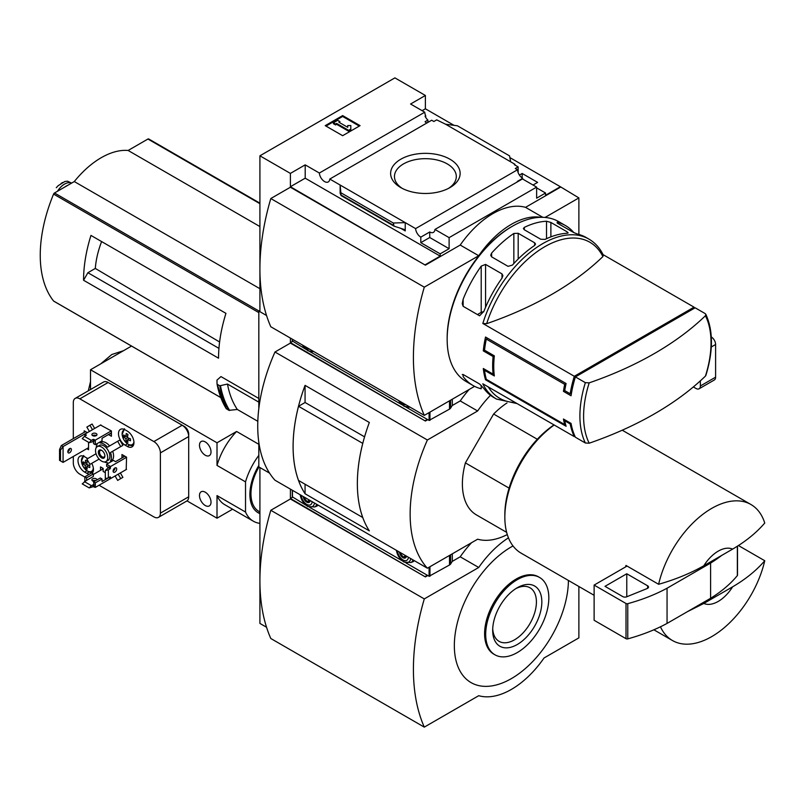 <?xml version="1.0" encoding="UTF-8"?>
<svg xmlns="http://www.w3.org/2000/svg" width="805" height="805" viewBox="0 0 805 805"><rect width="100%" height="100%" fill="white"/><g stroke="black" fill="none" stroke-linecap="round" stroke-linejoin="round"><path stroke-width="1.21" d="M426.902 122.984A7.386 4.267 60 0 1 425.05 121.706L427.888 120.076A7.386 4.267 60 0 1 425.05 116.151L425.704 115.769L425.704 117.389M427.888 120.076L427.888 122.41M425.704 115.769A7.386 4.267 60 0 1 424.748 112.197L410.58 104.016L425.382 95.473L394.903 77.874L259.914 155.808L290.394 173.407L305.196 164.854L319.364 173.035A7.386 4.267 -120 0 0 322.775 180.169A7.386 4.267 -120 0 0 328.269 181.94A7.386 4.267 -120 0 0 329.778 179.052L431.671 120.227L433.875 121.495L436.702 119.854L445.517 124.191L457.451 125.801L509.575 155.898L510.622 161.775L445.517 124.191M519.406 175.057L522.163 173.467L522.163 177.965M522.163 173.467L537.619 182.393L533.041 185.029M518.128 172.552L518.128 166.866L514.325 164.673L514.969 164.29L514.969 165.045M518.128 166.866L515.301 168.507L517.494 169.775A7.386 4.267 60 0 0 522.707 178.308L522.707 179.062M514.969 164.29L510.622 161.775M536.633 187.867L545.559 193.019L545.559 195.283L560.371 186.73L578.875 197.919L545.055 217.441M449.955 159.219A34.756 20.065 180 0 1 449.955 187.595A34.756 20.065 180 0 1 400.799 187.595A34.756 20.065 180 0 1 400.81 159.219A34.756 20.065 180 0 1 449.955 159.219M329.778 179.052L415.601 228.6L517.494 169.775M425.382 95.473L425.382 108.796L454.04 125.339M509.877 157.579L560.371 186.73M425.382 108.796L422.112 110.677M517.696 181.678A7.386 4.267 60 0 1 517.263 181.447L522.707 178.308M415.601 228.6A7.386 4.267 -120 0 0 420.804 237.133L429.739 231.981A7.386 4.267 -120 0 0 433.432 232.353A7.386 4.267 -120 0 0 434.942 229.455L522.465 178.931L536.633 187.112L536.633 198.171L545.559 193.019M319.364 173.035L424.748 112.197M517.092 403.587L496.504 399.069L493.827 397.519A92.374 53.331 -60 0 1 483.926 388.563L479.579 384.005L463.137 374.506L463.137 376.559A92.374 53.331 120 0 0 473.038 385.515L466.286 381.62A92.374 53.331 -60 0 1 447.157 339.338A92.374 53.331 -60 0 1 512.473 226.205A92.374 53.331 -60 0 1 558.66 221.627L565.402 225.521A92.374 53.331 -60 0 1 573.844 232.635M589.2 443.203A90.11 52.023 -60 0 1 583.595 416.266A90.11 52.023 -60 0 1 589.2 382.858A336.681 194.377 0 0 0 705.432 315.751A90.11 52.023 -60 0 1 705.432 376.096A336.681 194.377 180 0 1 589.2 443.203L585.356 442.992L575.404 437.246A92.374 53.331 -60 0 1 571.057 423.42L570.182 423.923A92.374 53.331 120 0 0 574.317 436.622L482.829 383.804A92.374 53.331 -60 0 0 496.504 399.069M570.182 423.923L564.738 420.784A92.374 53.331 120 0 0 566.096 426.278L485.536 379.769A92.374 53.331 -60 0 1 483.302 368.489L493.103 374.144A92.374 53.331 -60 0 1 493.103 356.545L483.302 350.889A92.374 53.331 -60 0 1 485.536 337.033L566.096 383.542A92.374 53.331 120 0 0 564.738 390.616L563.44 391.361A92.374 53.331 -60 0 1 564.697 384.347L486.311 339.096A92.374 53.331 120 0 0 484.53 350.185L483.302 350.889M486.673 323.67A90.11 52.023 -60 0 1 544.794 246.702A90.11 52.023 -60 0 1 602.905 256.564A336.681 194.377 0 0 1 486.673 323.67L482.829 323.469L574.317 376.287A92.374 53.331 120 0 0 570.182 393.756L564.738 390.616M694.504 308.144A92.374 53.331 120 0 0 694.041 307.158L603.076 254.642M473.038 385.515A92.374 53.331 120 0 0 481.209 388.795L481.209 385.364M463.137 376.559L463.137 374.506L462.231 374.587M482.829 323.469A92.374 53.331 -60 0 1 588.878 239.075L586.201 237.525A92.374 53.331 120 0 0 577.98 234.235L573.633 232.514L557.191 223.025L557.191 222.23A92.374 53.331 -60 0 1 565.402 225.521M557.191 223.025L557.191 222.23L557.191 223.025M546.525 221.244L550.882 222.452L567.314 231.941L567.314 233.249A92.374 53.331 120 0 0 545.086 239.397L540.729 239.246L524.297 229.757L523.391 228.54L524.297 227.392A92.374 53.331 -60 0 1 546.525 221.244L546.525 238.723M568.219 232.836L567.314 233.249L567.314 231.941M513.842 233.46L518.199 233.289L534.631 242.788L535.536 244.076L534.631 245.465A92.374 53.331 120 0 0 512.403 265.107L508.046 266.334L491.614 256.845L490.708 255.215L491.614 253.102A92.374 53.331 -60 0 1 513.842 233.46L513.842 263.527M481.209 266.133L485.566 264.412L501.998 273.901L502.904 275.642L501.998 278.138A92.374 53.331 120 0 0 483.926 311.243L479.579 315.801L463.137 306.313L462.231 303.646L463.137 299.239A92.374 53.331 -60 0 1 481.209 266.133L481.209 312.38L477.425 314.564M705.432 315.751L705.814 314.262L705.079 313.537L695.128 307.792L575.404 376.911L585.356 382.657L589.2 382.858M485.485 369.747L484.53 370.3L494.33 375.955A92.374 53.331 120 0 1 494.33 355.84L484.53 350.185M484.53 370.3A92.374 53.331 120 0 0 486.311 379.326L485.536 379.769M565.492 424.114L564.697 424.577L486.311 379.326M564.697 424.577A92.374 53.331 -60 0 1 563.44 419.013L571.057 423.42M563.44 391.361L571.057 395.758A92.374 53.331 -60 0 1 575.404 376.911M259.914 155.808L259.914 311.676L266.536 315.51L258.818 311.052L258.818 408.618M578.875 234.466L578.875 197.919M290.394 173.407L290.394 186.73L425.382 265.167L290.394 187.233L270.802 198.543L424.295 287.164A207.911 120.036 120 0 0 424.295 415.38L474.578 386.35M434.942 229.455L449.11 237.636L536.633 187.112M425.382 264.664L440.184 256.121L440.184 253.857L449.11 248.705L449.11 237.636M560.371 187.233L525.534 207.348A76.978 44.446 -60 0 0 460.219 245.052L425.382 265.167M440.184 253.857L420.804 242.667L420.804 237.133M394.007 226.125L393.313 223.025L405.237 222.623L405.237 230.914L404.12 229.435L394.007 226.125L341.129 195.595L340.143 185.029L340.143 193.331L341.129 195.595M305.196 164.854L305.196 178.187L290.394 186.73M440.184 256.121L305.196 178.187M393.313 223.025L341.189 192.928M342.648 115.588L360.066 125.64L342.648 135.693L325.23 125.64L342.648 115.588L342.648 116.463L325.995 126.083M525.534 207.348L542.801 217.31M460.219 245.052L478.723 255.738L424.295 287.164M540.839 217.31A76.978 44.446 120 0 0 478.723 255.738M270.802 198.543A207.911 120.036 120 0 0 270.802 326.76L424.295 415.38M447.157 339.338L447.157 338.08A90.834 52.446 -60 0 1 511.376 226.829L512.473 226.205M359.302 126.083L342.648 116.463M336.661 123.437L335.574 124.071L333.391 122.813L337.748 120.297L339.921 121.555L338.835 122.179L347.73 127.321L347.73 125.54L350.809 125.54L350.809 129.977L348.635 131.235L348.635 130.35L336.661 123.437L336.661 124.322L348.635 131.235M350.809 129.092L348.635 130.35M335.574 124.071L335.574 124.946L336.661 124.322M333.391 122.813L333.391 123.688L335.574 124.946M339.921 121.555L339.599 122.622M347.73 126.425L347.73 127.321M429.739 231.981L429.739 237.515L420.804 242.667M449.11 248.705L429.739 237.515M402.238 188.38A30.922 17.851 180 0 1 394.47 176.929A30.922 17.851 180 0 1 413.237 160.115A30.922 17.851 180 0 1 447.248 163.908A30.922 17.851 180 0 1 456.294 176.929A30.922 17.851 180 0 1 448.526 188.38M602.905 256.564L603.267 255.074M705.432 376.096L705.874 375.412C713.3 351.101 713.28 330.714 705.814 314.262M574.317 436.622L574.941 436.26M574.317 376.287L694.041 307.158M571.5 392.991L570.182 393.756M483.664 311.867A3.079 1.781 0 0 0 481.209 312.38M494.33 355.84L493.103 356.545M494.069 373.59L493.103 374.144M565.613 420.27L564.738 420.784M487.709 338.291L486.311 339.096M566.096 383.542L564.697 384.347M537.317 439.258L493.616 414.022A67.741 39.113 -60 0 1 506.999 402.963M96.691 238.733L90.955 235.422A123.165 71.112 -60 0 0 83.559 280.251L87.906 272.714L95.312 268.437A69.854 40.331 -60 0 1 101.611 241.57M219.594 341.984L95.312 268.437M218.94 348.364L87.906 272.714M148.845 139.094A1.54 0.886 120 0 0 148.694 138.963A1.54 0.886 120 0 0 147.929 139.034L128.126 150.465A76.364 44.084 120 0 0 74.302 181.548L54.498 192.979A1.54 0.886 120 0 0 53.573 194.096A123.165 71.112 120 0 0 53.573 301.02A1.54 0.886 120 0 0 53.734 301.151A1.54 0.886 120 0 0 53.925 301.221M258.818 398.445L220.962 376.589L216.958 380.141L217.048 383.965M83.559 280.251L218.547 358.195A123.165 71.112 -60 0 1 225.943 313.356L90.955 235.422M258.818 442.257L258.818 466.92L269.554 473.119L259.914 467.554L259.914 623.422L266.536 627.246M259.914 310.418L258.818 311.052M257.821 421.307L237.324 409.473L228.922 410.349A133.016 76.797 -60 0 1 219.805 385.796L217.28 384.337A133.016 76.797 -60 0 0 226.396 408.89L226.175 408.548A132.785 76.666 -60 0 1 217.068 384.096M219.805 385.796L227.473 384.055L258.818 402.148M228.922 410.349L226.175 408.548M703.822 603.448L732.62 586.825A30.791 17.78 -60 0 1 703.822 603.448L687.359 611.699M732.62 586.825C745.742 579.127 756.459 570.433 764.75 560.733A78.518 45.332 -60 0 1 711.69 636.624A78.518 45.332 -60 0 1 672.427 640.508A78.518 45.332 -60 0 1 660.452 626.793M290.394 338.08L290.394 342.598L425.382 421.035L290.394 343.101L274.978 352.006L427.385 439.993A138.561 79.997 120 0 0 427.385 568.209L477.637 539.199A76.978 44.446 120 0 0 507.281 534.56M425.382 420.542L427.344 419.405M469.154 389.489A76.978 44.446 -60 0 0 460.219 400.93L452.229 405.539M427.777 419.657L425.382 421.035M460.219 400.93L477.637 410.983L427.385 439.993M490.497 395.295A76.978 44.446 120 0 0 477.637 410.983M274.978 352.006A138.561 79.997 120 0 0 274.978 480.223L427.385 568.209M305.065 402.51L305.065 385.374L369.334 422.474A138.561 79.997 120 0 0 369.334 530.877L305.065 493.767L305.065 484.228M305.065 385.374A138.561 79.997 120 0 0 305.065 493.767M506.647 532.357L476.419 514.898A67.741 39.113 -60 0 1 465.391 462.895L493.616 414.022M364.574 436.843L305.085 402.5L298.524 406.284A138.561 79.997 120 0 0 298.524 480.454L362.773 517.524A138.561 79.997 120 0 1 362.753 443.374L298.524 406.284M292.366 341.461L290.394 342.598M703.822 565.744A30.791 17.78 -60 0 1 732.62 549.111L703.822 565.744C690.549 573.291 675.486 579.479 658.621 584.289A78.518 45.332 -60 0 1 750.944 504.514A78.518 45.332 -60 0 1 764.75 523.019C756.459 532.719 745.742 541.423 732.62 549.111M594.12 595.298L521.107 553.146A78.518 45.332 -60 0 1 504.846 517.202A78.518 45.332 -60 0 1 554.192 425M658.621 584.289L625.968 565.432A78.518 45.332 120 0 0 625.646 566.881L594.12 585.084L594.12 620.283L626.008 638.687A1.54 0.886 0 0 0 627.759 638.868A153.956 88.882 0 0 0 667.053 623.422L710.594 598.276A153.956 88.882 0 0 0 737.35 575.595A1.54 0.886 0 0 0 737.501 575.213A1.54 0.886 0 0 0 737.35 574.83M764.75 560.733L738.386 545.508M504.846 517.202L504.846 514.687A75.439 43.551 -60 0 1 554.011 424.899M509.102 488.132L465.391 462.895M627.055 566.066L625.646 566.881M594.12 585.084L626.008 603.498A1.54 0.886 0 0 0 627.759 603.669A153.956 88.882 0 0 0 667.053 588.224L667.053 623.422M667.053 588.224L710.594 563.087L710.594 598.276M626.773 573.764L604.998 586.342L622.768 596.596A3.079 1.781 0 0 0 626.713 596.797L647.2 588.515A3.079 1.781 0 0 0 648.518 587.056A3.079 1.781 0 0 0 647.612 585.798L626.773 573.764L626.773 596.767M710.594 563.087A153.956 88.882 0 0 0 721.713 555.41M237.324 409.473A126.858 73.245 -60 0 1 227.473 384.055M259.914 226.557L128.126 150.465M259.914 288.703L74.302 181.548M57.467 191.258A15.084 8.714 -60 0 1 71.585 183.107L67.56 181.206L64.893 181.487L58.121 185.724L64.893 181.487M56.29 187.716L58.121 185.724M64.662 187.112A16.935 9.781 -60 0 1 67.872 185.251M406.012 407.089L429.085 420.411L449.512 409.121A4.619 2.667 0 0 0 450.589 408.145L452.309 405.408L452.309 399.21M292.457 341.028L305.749 349.209M309.774 351.533L401.987 404.764M400.005 401.363A7.698 4.448 -120 0 0 402.953 404.07A7.698 4.448 -120 0 0 405.911 404.774M303.767 345.798A7.698 4.448 -120 0 0 306.725 348.515A7.698 4.448 -120 0 0 309.673 349.209M693.336 386.943L696.013 388.483A6.158 3.552 -120 0 0 699.092 388.785L714.327 379.99A6.158 3.552 -120 0 0 715.605 377.173L715.605 344.49A6.158 3.552 -120 0 0 711.298 336.973M699.092 388.785A6.158 3.552 -120 0 0 700.36 385.967L700.36 380.835M290.394 489.118L290.394 498.476L425.382 576.913L290.394 498.979L270.802 510.29A207.911 120.036 120 0 0 270.802 638.506L424.295 727.126L478.723 695.701A76.978 44.446 120 0 0 544.039 657.987L578.875 637.882L578.875 586.493M425.382 576.41L427.344 575.273M471.539 542.721A76.978 44.446 -60 0 0 460.219 556.798L452.229 561.417M427.777 575.525L425.382 576.913M460.219 556.798L478.723 567.485L424.295 598.91A207.911 120.036 120 0 0 424.295 727.126M508.448 537.841A76.978 44.446 120 0 0 478.723 567.485M270.802 510.29L424.295 598.91M513.016 545.951A80.671 46.579 120 0 0 511.376 546.867A80.671 46.579 120 0 0 454.342 645.449A80.671 46.579 120 0 0 511.004 678.826A80.671 46.579 120 0 0 568.421 580.465M292.366 497.339L290.394 498.476M539.581 577.467L538.495 576.843A44.647 25.78 120 0 0 516.166 579.047A44.647 25.78 120 0 0 487.005 618.391A44.647 25.78 120 0 0 493.847 654.173L494.934 654.797A44.647 25.78 120 0 0 539.581 629.017A44.647 25.78 120 0 0 539.581 577.467A44.647 25.78 120 0 0 517.263 579.681A44.647 25.78 120 0 0 488.092 619.025A44.647 25.78 120 0 0 494.934 654.797M517.263 644.513A34.756 20.065 -60 0 1 492.68 630.325A34.756 20.065 -60 0 1 517.263 587.751A34.756 20.065 -60 0 1 541.835 601.939A34.756 20.065 -60 0 1 517.263 644.513M515.864 588.606A30.922 17.851 -60 0 1 529.67 587.6A30.922 17.851 -60 0 1 534.842 612.253A30.922 17.851 -60 0 1 514.546 639.814A30.922 17.851 -60 0 1 498.748 641.142A30.922 17.851 -60 0 1 492.72 628.685M258.818 465.451A40.029 23.114 120 0 0 258.174 512.765A40.029 23.114 120 0 0 259.914 513.61M259.914 523.361A49.739 28.718 -60 0 1 253.313 521.187A49.739 28.718 -60 0 1 245.525 512.04L245.525 481.873A49.739 28.718 -60 0 1 258.818 455.378M93.118 435.867L93.34 435.294M111.412 432.849L102.044 438.252L102.044 440.768L95.302 444.672L95.302 440.144L111.301 430.906M93.561 441.291L93.561 443.666L95.302 444.672M84.847 436.119L84.847 434.106L86.336 435.113L84.414 436.37L91.378 440.395L93.118 439.389L95.302 440.144M86.588 477.848L86.588 480.364L93.34 476.469L93.34 473.954L86.588 477.848L84.847 476.852L91.599 472.948L93.34 473.954M84.847 481.37L84.847 476.852M86.155 480.615L82.231 483.886L89.204 487.911L93.118 486.653L95.302 487.407L95.302 482.879L102.044 478.985L102.044 481.501L108.796 477.607L110.537 478.603L110.537 477.103M84.414 481.621L91.378 485.646L93.994 484.64L93.561 481.873L95.302 482.879M93.561 481.873L100.303 477.979L102.044 478.985M126.546 457.3L110.537 466.538L110.104 468.802L108.363 469.808L105.314 470.563L108.796 467.041L110.537 468.047M110.537 466.538L106.622 464.274L113.374 460.38L115.548 461.637L124.906 456.234M108.675 467.474L106.622 466.286L106.622 464.274M113.757 470.663L113.153 470.563M126.214 469.557L126.546 457.18L121.968 454.533L121.968 457.552L124.584 456.043M105.314 472.696L103.141 471.438L103.141 468.43L100.524 466.92L100.524 470.311M108.796 434.358L111.412 433.231M108.796 434.74L111.412 436.25L111.412 430.967L100.524 425.06M125.127 445.175L127.301 446.423A9.388 5.424 -120 0 0 132 446.896A9.388 5.424 -120 0 0 133.439 439.369A9.388 5.424 -120 0 0 127.301 431.088L125.127 429.83A9.388 5.424 -120 0 0 120.428 429.367A9.388 5.424 -120 0 0 118.989 436.894A9.388 5.424 -120 0 0 125.127 445.175L127.452 443.827M87.695 458.578A9.388 5.424 -120 0 0 86.809 457.995L84.636 456.737A9.388 5.424 -120 0 0 79.937 456.274A9.388 5.424 -120 0 0 78.498 463.791A9.388 5.424 -120 0 0 84.636 472.072L86.809 473.33A9.388 5.424 -120 0 0 89.405 474.215M92.172 473.28A9.388 5.424 -120 0 0 91.73 463.358M86.809 448.687L88.55 449.693L88.55 442.277M87.353 432.667L84.193 430.836L84.193 432.345M73.305 456.485L73.305 462.845A9.237 5.333 -120 0 0 79.836 474.155L84.847 477.053M99.045 485.244L153.866 516.901A9.237 5.333 -120 0 0 158.484 517.353A9.237 5.333 -120 0 0 160.396 513.127L160.396 452.893A9.237 5.333 -120 0 0 153.866 441.573L79.836 398.837A9.237 5.333 -120 0 0 75.217 398.374A9.237 5.333 -120 0 0 73.305 402.611L73.305 438.634M113.163 460.5L112.67 459.635A10.777 6.219 -120 0 0 112.67 451.263L122.903 445.356L119.824 440.023L107.417 447.188A10.777 6.219 -120 0 0 100.162 443.002L99.669 442.146M119.824 479.136L122.903 477.355L120.358 472.938M92.112 463.137L99.126 459.092L89.939 464.394L86.859 459.061L96.047 453.758M109.591 445.93A10.777 6.219 -120 0 0 102.346 441.744L101.843 440.888M94.658 428.441L92.112 424.024L86.859 427.063L89.405 431.48M111.08 478.291L95.302 487.407M88.55 447.681L63.072 462.392L60.516 460.913L60.516 450.106L63.072 446.554L61.331 445.547L59.54 449.542L60.516 450.106M63.072 462.392L63.072 446.554L87.242 432.597M59.54 449.542L59.54 460.349L60.516 460.913M61.331 445.547L85.501 431.591M104.409 461.969A10.777 6.219 -120 0 0 107.417 462.674L107.91 463.529M115.095 475.976L117.651 480.394L120.73 478.613L118.174 474.195M112.67 459.635L110.496 460.893A10.777 6.219 -120 0 0 110.496 452.521L122.903 445.356M110.989 461.758L110.496 460.893M120.73 478.613L122.903 477.355M112.67 451.263L110.496 452.521M102.346 441.744L100.162 443.002M92.484 429.699L89.939 425.282M96.59 443.917L97.083 444.783A10.777 6.219 -120 0 0 96.198 447.741M205.245 441.905A8.161 4.709 -120 0 0 201.169 441.502A8.161 4.709 -120 0 0 201.169 450.921A8.161 4.709 -120 0 0 209.33 455.63A8.161 4.709 -120 0 0 210.578 449.089A8.161 4.709 -120 0 0 205.245 441.905M205.245 492.187A8.161 4.709 -120 0 0 201.169 491.775A8.161 4.709 -120 0 0 201.169 501.203A8.161 4.709 -120 0 0 209.33 505.912A8.161 4.709 -120 0 0 210.578 499.372A8.161 4.709 -120 0 0 205.245 492.187M245.525 512.04L217.008 495.578L217.008 518.199L187.002 500.881M245.525 481.873L217.008 465.411L217.008 442.78L90.512 369.747L131.527 346.07M90.512 389.55L90.512 369.747M158.484 517.353L186.79 501.012A9.237 5.333 -120 0 0 188.702 496.786L188.702 433.986A6.158 3.552 -120 0 0 184.345 426.439L110.325 383.703A6.158 3.552 -120 0 0 109.711 383.401M217.008 518.199L232.575 509.213M217.008 442.78L236.6 431.47L258.818 444.3M160.396 452.893L188.702 436.552A9.237 5.333 -120 0 0 182.172 425.231L108.142 382.496A9.237 5.333 -120 0 0 103.523 382.033L75.217 398.374M120.73 446.614L117.651 441.281M105.928 461.557L108.101 460.309A8.624 4.981 -120 0 0 109.42 453.396A8.624 4.981 -120 0 0 103.795 445.799A8.624 4.981 -120 0 0 99.478 445.376L97.304 446.624A8.624 4.981 -120 0 0 97.304 456.586A8.624 4.981 -120 0 0 105.928 461.557A8.624 4.981 -120 0 0 107.246 454.654A8.624 4.981 -120 0 0 101.611 447.057A8.624 4.981 -120 0 0 97.304 446.624M101.611 450.327A4.619 2.667 -120 0 0 98.351 452.209A4.619 2.667 -120 0 0 101.611 457.864A4.619 2.667 -120 0 0 104.881 455.982A4.619 2.667 -120 0 0 101.611 450.327L101.611 450.327M101.923 450.518A3.784 2.184 -120 0 0 100.313 450.478A3.784 2.184 -120 0 0 100.313 454.845A3.784 2.184 -120 0 0 104.097 457.029A3.784 2.184 -120 0 0 104.861 455.62M69.612 452.772A2.536 1.469 -60 0 1 68.334 452.903A2.536 1.469 -60 0 1 67.952 450.87A2.536 1.469 -60 0 1 69.612 448.627A2.536 1.469 -60 0 1 70.88 448.506A2.536 1.469 -60 0 1 71.263 450.538A2.536 1.469 -60 0 1 69.612 452.772M67.811 451.796A2.536 1.469 120 0 0 69.663 448.596M89.788 465.612A17.851 10.304 120 0 0 89.788 467.554A18.435 10.646 180 0 1 86.839 466.337A18.435 10.646 120 0 0 87.252 469.013A17.851 10.304 180 0 1 85.561 468.047A18.435 10.646 -60 0 1 85.149 465.36A18.435 10.646 180 0 1 83.036 463.66A17.851 10.304 -60 0 1 83.036 461.708A18.435 10.646 0 0 0 85.149 463.408A18.435 10.646 -60 0 1 85.561 460.249A17.851 10.304 0 0 0 87.252 461.225A18.435 10.646 120 0 0 86.839 464.384A18.435 10.646 0 0 0 89.788 465.612M130.501 438.836A17.851 10.304 120 0 0 130.501 440.778A18.435 10.646 180 0 1 127.552 439.56A18.435 10.646 120 0 0 127.965 442.247A17.851 10.304 180 0 1 126.274 441.271A18.435 10.646 -60 0 1 125.862 438.584A18.435 10.646 180 0 1 123.749 436.884A17.851 10.304 -60 0 1 123.749 434.931A18.435 10.646 0 0 0 125.862 436.642A18.435 10.646 -60 0 1 126.274 433.472A17.851 10.304 0 0 0 127.965 434.448A18.435 10.646 120 0 0 127.552 437.608A18.435 10.646 0 0 0 130.501 438.836M86.92 467.262L85.561 468.047M88.741 465.23L86.839 466.337M87.061 462.312L85.149 463.408M84.384 462.875L83.036 463.66M86.839 464.384L85.149 465.36M127.633 440.486L126.274 441.271M129.454 438.463L127.552 439.56M127.774 435.535L125.862 436.642M125.097 436.099L123.749 436.884M127.552 437.608L125.862 438.584M96.278 435.616A2.536 1.469 0 0 0 96.228 435.586A2.536 1.469 0 0 0 92.575 435.616M93.994 439.389L93.994 441.402L89.204 442.659L91.378 440.395M84.414 436.37L82.231 438.634L89.204 442.659M92.635 435.646A2.536 1.469 180 0 1 91.891 434.609A2.536 1.469 180 0 1 94.427 433.14A2.536 1.469 180 0 1 96.972 434.609A2.536 1.469 180 0 1 95.403 435.968A2.536 1.469 180 0 1 92.635 435.646M84.847 434.106L100.846 424.869M92.575 480.867A2.536 1.469 180 0 1 95.735 480.615M89.204 487.911L91.378 485.646M94.497 481.33A2.536 1.469 180 0 1 92.635 480.897A2.536 1.469 180 0 1 91.891 479.861A2.536 1.469 180 0 1 94.427 478.401A2.536 1.469 180 0 1 96.972 479.861A2.536 1.469 180 0 1 96.972 479.911M93.34 474.457L103.141 468.802M114.894 472.133A2.536 1.469 -60 0 1 113.626 472.263A2.536 1.469 -60 0 1 113.626 469.325A2.536 1.469 -60 0 1 116.162 467.856A2.536 1.469 -60 0 1 116.554 469.899A2.536 1.469 -60 0 1 114.894 472.133M105.314 470.563L105.314 478.603L108.363 477.848L108.363 469.808M108.363 477.848L110.104 476.852M126.546 469.365L110.537 478.603M113.103 471.156A2.536 1.469 120 0 0 113.153 471.126A2.536 1.469 120 0 0 114.944 467.957M217.008 465.411A49.739 28.718 -60 0 1 236.6 431.47M253.313 521.187L224.796 504.715A49.739 28.718 -60 0 1 217.008 495.578M406.012 562.967L429.085 576.279L449.512 564.989A4.619 2.667 0 0 0 450.589 564.023L452.309 561.286L452.309 553.82M292.457 496.906L305.749 505.077M309.774 507.402L401.987 560.642M315.359 506.617A12.005 6.933 -120 0 0 316.858 506.103A12.005 6.933 -120 0 0 318.045 505.077L314.745 506.979A11.703 6.752 -120 0 0 316.757 504.343M411.586 562.182A12.005 6.933 -120 0 0 413.096 561.669A12.005 6.933 -120 0 0 414.273 560.642L410.983 562.534A11.703 6.752 -120 0 0 412.995 559.898M406.022 556.849L403.295 557.09L400.578 553.699L401.413 553.216M399.491 552.109A4.931 2.848 -120 0 0 402.953 557.684A4.931 2.848 -120 0 0 406.414 556.104M397.529 550.972A7.698 4.448 -120 0 0 402.953 559.938A7.698 4.448 -120 0 0 408.387 557.241M309.784 501.284L307.067 501.525L304.34 498.144L305.186 497.661M303.264 496.544A4.931 2.848 -120 0 0 306.725 502.119A4.931 2.848 -120 0 0 310.187 500.539M301.291 495.407A7.698 4.448 -120 0 0 306.725 504.383A7.698 4.448 -120 0 0 312.149 501.676M405.71 555.692L403.295 557.09M309.482 500.136L307.067 501.525M585.356 442.992A92.374 53.331 -60 0 1 585.356 382.657M405.237 230.914L400.588 228.228M393.313 225.209L341.189 195.112M515.27 402.53A90.11 52.023 -60 0 1 488.323 386.974M550.882 236.881L550.882 222.452M524.297 229.757L524.297 227.392M518.199 259.029L518.199 233.289M534.631 245.465L534.631 242.788M491.614 256.845L491.614 253.102M485.566 307.299L485.566 264.412M501.998 278.138L501.998 273.901M463.137 306.313L463.137 299.239M258.818 312.592L53.573 194.096M220.771 397.549L53.573 301.02M737.35 546.172L737.35 575.595M626.008 603.498L626.008 638.687M627.759 603.669L627.759 638.868M647.612 585.798L647.612 588.314M229.636 410.459A132.684 76.606 -60 0 1 220.49 385.857M259.914 203.685L147.929 139.034M258.918 310.992L54.498 192.979M61.029 183.47A17.71 10.224 -60 0 1 62.75 182.473M450.589 400.206L450.589 408.145M292.457 339.267L292.457 341.531M429.085 412.613L429.085 420.411M429.951 412.12L429.951 420.411M449.512 400.82L449.512 409.121M398.626 400.568A10.183 5.877 -120 0 0 403.597 405.73A10.183 5.877 -120 0 0 408.558 406.304M302.398 345.003A10.183 5.877 -120 0 0 307.359 350.165A10.183 5.877 -120 0 0 312.33 350.739M700.36 385.967L715.605 377.173M711.288 346.975L715.605 344.49M86.155 434.861L86.155 435.364M93.994 484.64L93.994 486.653M79.836 398.837L108.142 382.496M153.866 441.573L182.172 425.231M160.396 513.127L188.702 496.786M258.938 466.991A38.489 22.218 120 0 0 259.914 511.94M89.305 471.881L86.809 473.33M86.93 470.744L84.636 472.072M129.736 445.024L127.301 446.423M84.123 456.465A8.402 4.85 -120 0 0 84.434 468.349A8.402 4.85 -120 0 0 93.3 467.786M124.856 429.689A8.402 4.85 -120 0 0 124.775 441.1A8.402 4.85 -120 0 0 133.922 441.915M93.118 484.64L93.118 486.653M93.118 439.389L93.118 441.402M110.104 468.802L108.363 467.796M450.589 554.816L450.589 564.023M292.457 490.305L292.457 497.41M429.085 567.233L429.085 576.279M429.951 566.73L429.951 576.279M449.512 555.44L449.512 564.989M396.473 550.358A10.183 5.877 -120 0 0 403.597 561.598A10.183 5.877 -120 0 0 410.721 558.59M300.235 494.803A10.183 5.877 -120 0 0 307.359 506.043A10.183 5.877 -120 0 0 314.483 503.024M603.287 255.064C599.856 248.01 595.046 242.687 588.878 239.075M750.944 504.514L622.235 430.202M672.427 640.508L653.871 629.792M737.501 546.082L737.501 575.213M226.225 408.729L217.048 384.025M259.914 203.172L148.694 138.963M220.791 397.61L53.734 301.151M292.275 339.167L292.275 341.28M409.976 407.119L407.35 407.37L403.969 406.203L398.485 400.488M313.739 351.554L311.112 351.805L307.741 350.638L302.247 344.922M100.816 363.8L111.804 354.512L123.487 350.708M88.298 390.827L90.512 381.651M257.65 512.453L259.914 513.389M83.72 455.519L81.396 461.305L83.106 466.427C87.292 471.851 90.573 473.541 92.957 471.519M124.433 428.743L122.108 434.529L123.819 439.661C128.005 445.074 131.296 446.765 133.67 444.742M292.275 490.205L292.275 497.158M410.983 562.534L403.969 562.071L401.071 559.767L398.364 556.144L396.302 550.258M314.745 506.979L307.741 506.506L304.833 504.212L302.127 500.579L300.064 494.703"/></g></svg>
